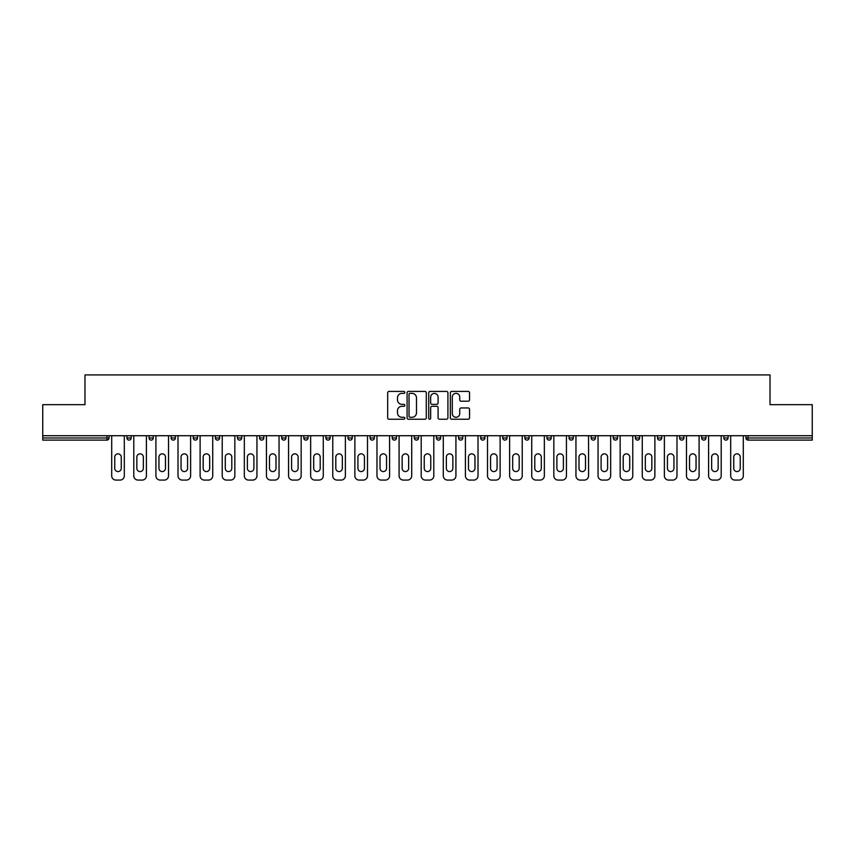 <?xml version="1.0" encoding="UTF-8"?>
<svg xmlns="http://www.w3.org/2000/svg" width="855" height="855" viewBox="0 0 855 855"><rect width="100%" height="100%" fill="white"/><g stroke="black" fill="none" stroke-linecap="round" stroke-linejoin="round"><path stroke-width="1.28" d="M404.832 392.381A0.973 0.973 0 0 0 403.849 391.408L389.078 391.408A1.389 1.389 0 0 0 387.678 392.798L387.678 417.839A1.389 1.389 0 0 0 389.078 419.228L403.849 419.228A0.973 0.973 0 0 0 404.832 418.255A0.973 0.973 0 0 0 403.849 417.283L401.935 417.283A4.446 4.446 0 0 1 397.49 412.837L397.49 410.742A4.446 4.446 0 0 1 401.935 406.296L403.849 406.296A0.973 0.973 0 0 0 404.832 405.323A0.973 0.973 0 0 0 403.849 404.351L401.935 404.351A4.446 4.446 0 0 1 397.49 399.894L397.49 397.81A4.446 4.446 0 0 1 401.935 393.364L403.849 393.364A0.973 0.973 0 0 0 404.832 392.381M468.155 401.219A1.389 1.389 0 0 0 469.545 399.83L469.545 392.798A1.389 1.389 0 0 0 468.155 391.408L451.739 391.408A1.389 1.389 0 0 0 450.35 392.798L450.35 417.839A1.389 1.389 0 0 0 451.739 419.228L468.155 419.228A1.389 1.389 0 0 0 469.545 417.839L469.545 409.353A1.389 1.389 0 0 0 468.155 407.963L461.123 407.963A1.389 1.389 0 0 0 459.734 409.353L459.734 413.564A3.719 3.719 0 0 1 456.014 417.283A3.719 3.719 0 0 1 452.295 413.564L452.295 397.083A3.719 3.719 0 0 1 456.014 393.364A3.719 3.719 0 0 1 459.734 397.083L459.734 399.83A1.389 1.389 0 0 0 461.123 401.219L468.155 401.219M42.75 435.719L42.75 404.682L84.976 404.682L84.976 374.928L770.024 374.928L770.024 404.682L812.25 404.682L812.25 435.719L42.75 435.719L42.75 437.984L106.95 437.984L106.95 435.719M426.282 392.798A1.389 1.389 0 0 0 424.892 391.408L408.476 391.408A1.389 1.389 0 0 0 407.087 392.798L407.087 417.839A1.389 1.389 0 0 0 408.476 419.228L424.892 419.228A1.389 1.389 0 0 0 426.282 417.839L426.282 392.798M430.108 391.408L446.524 391.408A1.389 1.389 0 0 1 447.913 392.798L447.913 417.839A1.389 1.389 0 0 1 446.524 419.228L439.502 419.228A1.389 1.389 0 0 1 438.102 417.839L438.102 407.685A1.389 1.389 0 0 0 436.713 406.296L432.053 406.296A1.389 1.389 0 0 0 430.663 407.685L430.663 418.255A0.973 0.973 0 0 1 429.691 419.228A0.973 0.973 0 0 1 428.718 418.255L428.718 392.798A1.389 1.389 0 0 1 430.108 391.408M109.077 435.719L109.077 437.984A2.127 2.127 0 0 1 106.95 440.111L42.75 440.111L42.75 437.984M812.25 435.719L812.25 440.111L748.05 440.111A2.127 2.127 0 0 1 745.923 437.984L745.923 435.719M126.925 435.719L126.925 437.984L126.925 435.719M106.95 440.111A2.127 2.127 0 0 0 109.077 437.984A2.127 2.127 0 0 1 106.95 440.111L106.95 437.984L109.077 437.984M129.052 440.111A2.127 2.127 0 0 1 126.925 437.984A2.127 2.127 0 0 0 129.052 440.111A2.127 2.127 0 0 0 131.178 437.984L131.178 435.719L131.178 437.984A2.127 2.127 0 0 1 129.052 440.111A2.127 2.127 0 0 1 126.925 437.984L131.178 437.984A2.127 2.127 0 0 1 129.052 440.111M149.037 435.719L149.037 437.984L149.037 435.719M153.291 435.719L153.291 437.984A2.127 2.127 0 0 1 151.164 440.111A2.127 2.127 0 0 1 149.037 437.984A2.127 2.127 0 0 0 151.164 440.111A2.127 2.127 0 0 0 153.291 437.984A2.127 2.127 0 0 1 151.164 440.111A2.127 2.127 0 0 1 149.037 437.984L153.291 437.984M171.139 435.719L171.139 437.984L171.139 435.719M175.393 435.719L175.393 437.984L175.393 435.719M193.251 437.984A2.127 2.127 0 0 0 195.378 440.111A2.127 2.127 0 0 0 197.505 437.984A2.127 2.127 0 0 1 195.378 440.111A2.127 2.127 0 0 0 197.505 437.984L197.505 435.719L197.505 437.984L193.251 437.984A2.127 2.127 0 0 0 195.378 440.111A2.127 2.127 0 0 1 193.251 437.984L193.251 435.719M215.353 437.984A2.127 2.127 0 0 0 217.48 440.111A2.127 2.127 0 0 0 219.607 437.984L219.607 435.719L219.607 437.984L215.353 437.984A2.127 2.127 0 0 0 217.48 440.111A2.127 2.127 0 0 1 215.353 437.984L215.353 435.719M241.719 435.719L241.719 437.984A2.127 2.127 0 0 1 239.592 440.111A2.127 2.127 0 0 1 237.466 437.984L237.466 435.719M261.694 440.111A2.127 2.127 0 0 0 263.821 437.984L263.821 435.719L263.821 437.984A2.127 2.127 0 0 1 261.694 440.111A2.127 2.127 0 0 1 259.567 437.984L259.567 435.719M281.68 435.719L281.68 437.984L281.68 435.719M285.933 435.719L285.933 437.984A2.127 2.127 0 0 1 283.807 440.111A2.127 2.127 0 0 1 281.68 437.984L285.933 437.984A2.127 2.127 0 0 1 283.807 440.111M308.035 435.719L308.035 437.984A2.127 2.127 0 0 1 305.908 440.111A2.127 2.127 0 0 1 303.782 437.984L303.782 435.719M328.021 440.111A2.127 2.127 0 0 0 330.148 437.984L330.148 435.719L330.148 437.984A2.127 2.127 0 0 1 328.021 440.111A2.127 2.127 0 0 1 325.894 437.984L325.894 435.719M352.249 435.719L352.249 437.984A2.127 2.127 0 0 1 350.123 440.111A2.127 2.127 0 0 1 347.996 437.984L347.996 435.719M370.108 435.719L370.108 437.984L370.108 435.719M374.362 435.719L374.362 437.984A2.127 2.127 0 0 1 372.235 440.111A2.127 2.127 0 0 1 370.108 437.984L374.362 437.984A2.127 2.127 0 0 1 372.235 440.111M396.464 435.719L396.464 437.984L392.21 437.984A2.127 2.127 0 0 0 394.337 440.111A2.127 2.127 0 0 1 392.21 437.984L392.21 435.719M416.449 440.111A2.127 2.127 0 0 0 418.576 437.984L418.576 435.719L418.576 437.984A2.127 2.127 0 0 1 416.449 440.111A2.127 2.127 0 0 1 414.322 437.984L414.322 435.719M440.678 435.719L440.678 437.984A2.127 2.127 0 0 1 438.551 440.111A2.127 2.127 0 0 1 436.424 437.984L436.424 435.719M458.537 435.719L458.537 437.984L458.537 435.719M462.79 435.719L462.79 437.984A2.127 2.127 0 0 1 460.663 440.111A2.127 2.127 0 0 1 458.537 437.984L462.79 437.984A2.127 2.127 0 0 1 460.663 440.111M484.892 435.719L484.892 437.984A2.127 2.127 0 0 1 482.765 440.111A2.127 2.127 0 0 1 480.638 437.984L480.638 435.719M502.751 437.984L507.004 437.984A2.127 2.127 0 0 1 504.877 440.111A2.127 2.127 0 0 0 507.004 437.984L507.004 435.719L507.004 437.984A2.127 2.127 0 0 1 504.877 440.111A2.127 2.127 0 0 1 502.751 437.984L502.751 435.719M529.106 435.719L529.106 437.984A2.127 2.127 0 0 1 526.979 440.111A2.127 2.127 0 0 1 524.852 437.984L524.852 435.719M546.965 435.719L546.965 437.984L546.965 435.719M551.219 435.719L551.219 437.984L551.219 435.719M569.067 435.719L569.067 437.984L569.067 435.719M573.32 435.719L573.32 437.984A2.127 2.127 0 0 1 571.193 440.111A2.127 2.127 0 0 1 569.067 437.984L573.32 437.984A2.127 2.127 0 0 1 571.193 440.111M591.179 435.719L591.179 437.984L591.179 435.719M595.433 435.719L595.433 437.984L595.433 435.719M613.281 435.719L613.281 437.984L613.281 435.719M617.534 435.719L617.534 437.984A2.127 2.127 0 0 1 615.408 440.111A2.127 2.127 0 0 1 613.281 437.984A2.127 2.127 0 0 0 615.408 440.111A2.127 2.127 0 0 0 617.534 437.984A2.127 2.127 0 0 1 615.408 440.111A2.127 2.127 0 0 1 613.281 437.984L617.534 437.984M639.647 435.719L639.647 437.984A2.127 2.127 0 0 1 637.52 440.111A2.127 2.127 0 0 1 635.393 437.984L635.393 435.719M661.749 435.719L661.749 437.984L657.495 437.984A2.127 2.127 0 0 0 659.622 440.111A2.127 2.127 0 0 1 657.495 437.984L657.495 435.719M683.861 435.719L683.861 437.984A2.127 2.127 0 0 1 681.734 440.111A2.127 2.127 0 0 1 679.607 437.984L679.607 435.719M701.709 435.719L701.709 437.984L701.709 435.719M705.963 435.719L705.963 437.984A2.127 2.127 0 0 1 703.836 440.111A2.127 2.127 0 0 1 701.709 437.984A2.127 2.127 0 0 0 703.836 440.111A2.127 2.127 0 0 1 701.709 437.984L705.963 437.984A2.127 2.127 0 0 1 703.836 440.111M728.075 435.719L728.075 437.984A2.127 2.127 0 0 1 725.948 440.111A2.127 2.127 0 0 1 723.822 437.984L723.822 435.719M173.266 440.111A2.127 2.127 0 0 1 171.139 437.984A2.127 2.127 0 0 0 173.266 440.111A2.127 2.127 0 0 0 175.393 437.984A2.127 2.127 0 0 1 173.266 440.111A2.127 2.127 0 0 1 171.139 437.984L175.393 437.984A2.127 2.127 0 0 1 173.266 440.111M394.337 440.111A2.127 2.127 0 0 0 396.464 437.984A2.127 2.127 0 0 1 394.337 440.111A2.127 2.127 0 0 1 392.21 437.984M549.092 440.111A2.127 2.127 0 0 1 546.965 437.984L551.219 437.984A2.127 2.127 0 0 1 549.092 440.111A2.127 2.127 0 0 0 551.219 437.984A2.127 2.127 0 0 1 549.092 440.111M593.306 440.111A2.127 2.127 0 0 1 591.179 437.984A2.127 2.127 0 0 0 593.306 440.111A2.127 2.127 0 0 0 595.433 437.984A2.127 2.127 0 0 1 593.306 440.111A2.127 2.127 0 0 1 591.179 437.984L595.433 437.984M659.622 440.111A2.127 2.127 0 0 0 661.749 437.984A2.127 2.127 0 0 1 659.622 440.111A2.127 2.127 0 0 1 657.495 437.984M748.05 435.719L748.05 440.111A2.127 2.127 0 0 1 745.923 437.984L812.25 437.984M410.005 393.364A0.973 0.973 0 0 0 409.032 394.337L409.032 416.31A0.973 0.973 0 0 0 410.005 417.283L412.024 417.283A4.446 4.446 0 0 0 416.481 412.837L416.481 397.81A4.446 4.446 0 0 0 412.024 393.364L410.005 393.364M438.102 397.148A3.719 3.719 0 0 0 434.383 393.428A3.719 3.719 0 0 0 430.663 397.148L430.663 402.962A1.389 1.389 0 0 0 432.053 404.351L436.713 404.351A1.389 1.389 0 0 0 438.102 402.962L438.102 397.148M121.26 457.115A3.26 3.26 0 0 0 118.001 453.855A3.26 3.26 0 0 0 114.741 457.115A3.26 3.26 0 0 1 118.001 453.855A3.26 3.26 0 0 1 121.26 457.115L121.26 468.316A3.26 3.26 0 0 1 118.001 471.575A3.26 3.26 0 0 1 114.741 468.316A3.26 3.26 0 0 0 118.001 471.575A3.26 3.26 0 0 0 121.26 468.316M111.695 435.719L111.695 475.829L111.695 435.719M115.949 480.072L120.053 480.072L115.949 480.072A4.254 4.254 0 0 1 111.695 475.829M124.306 435.719L124.306 475.829L124.306 435.719M114.741 468.316L114.741 457.115M120.053 480.072A4.254 4.254 0 0 0 124.306 475.829M143.362 457.115A3.26 3.26 0 0 0 140.102 453.855A3.26 3.26 0 0 0 136.843 457.115A3.26 3.26 0 0 1 140.102 453.855A3.26 3.26 0 0 1 143.362 457.115L143.362 468.316A3.26 3.26 0 0 1 140.102 471.575A3.26 3.26 0 0 1 136.843 468.316A3.26 3.26 0 0 0 140.102 471.575A3.26 3.26 0 0 0 143.362 468.316M133.797 435.719L133.797 475.829L133.797 435.719M138.05 480.072L142.165 480.072L138.05 480.072A4.254 4.254 0 0 1 133.797 475.829M146.408 435.719L146.408 475.829L146.408 435.719M165.475 457.115A3.26 3.26 0 0 0 162.215 453.855A3.26 3.26 0 0 0 158.955 457.115A3.26 3.26 0 0 1 162.215 453.855A3.26 3.26 0 0 1 165.475 457.115L165.475 468.316A3.26 3.26 0 0 1 162.215 471.575A3.26 3.26 0 0 1 158.955 468.316A3.26 3.26 0 0 0 162.215 471.575A3.26 3.26 0 0 0 165.475 468.316M155.909 435.719L155.909 475.829L155.909 435.719M160.163 480.072L164.267 480.072L160.163 480.072A4.254 4.254 0 0 1 155.909 475.829M168.521 435.719L168.521 475.829L168.521 435.719M187.576 457.115A3.26 3.26 0 0 0 184.317 453.855A3.26 3.26 0 0 0 181.057 457.115A3.26 3.26 0 0 1 184.317 453.855A3.26 3.26 0 0 1 187.576 457.115L187.576 468.316A3.26 3.26 0 0 1 184.317 471.575A3.26 3.26 0 0 1 181.057 468.316A3.26 3.26 0 0 0 184.317 471.575A3.26 3.26 0 0 0 187.576 468.316M178.011 435.719L178.011 475.829L178.011 435.719M182.265 480.072L186.379 480.072L182.265 480.072A4.254 4.254 0 0 1 178.011 475.829M190.622 435.719L190.622 475.829L190.622 435.719M209.689 457.115A3.26 3.26 0 0 0 206.429 453.855A3.26 3.26 0 0 0 203.169 457.115A3.26 3.26 0 0 1 206.429 453.855A3.26 3.26 0 0 1 209.689 457.115L209.689 468.316A3.26 3.26 0 0 1 206.429 471.575A3.26 3.26 0 0 1 203.169 468.316A3.26 3.26 0 0 0 206.429 471.575A3.26 3.26 0 0 0 209.689 468.316M200.123 435.719L200.123 475.829L200.123 435.719M204.377 480.072L208.481 480.072L204.377 480.072A4.254 4.254 0 0 1 200.123 475.829M212.735 435.719L212.735 475.829L212.735 435.719M231.791 457.115A3.26 3.26 0 0 0 228.531 453.855A3.26 3.26 0 0 0 225.271 457.115A3.26 3.26 0 0 1 228.531 453.855A3.26 3.26 0 0 1 231.791 457.115L231.791 468.316A3.26 3.26 0 0 1 228.531 471.575A3.26 3.26 0 0 1 225.271 468.316A3.26 3.26 0 0 0 228.531 471.575A3.26 3.26 0 0 0 231.791 468.316M222.225 435.719L222.225 475.829L222.225 435.719M226.479 480.072L230.594 480.072L226.479 480.072A4.254 4.254 0 0 1 222.225 475.829M234.836 435.719L234.836 475.829L234.836 435.719M136.843 468.316L136.843 457.115M142.165 480.072A4.254 4.254 0 0 0 146.408 475.829M158.955 468.316L158.955 457.115M164.267 480.072A4.254 4.254 0 0 0 168.521 475.829M181.057 468.316L181.057 457.115M186.379 480.072A4.254 4.254 0 0 0 190.622 475.829M203.169 468.316L203.169 457.115M208.481 480.072A4.254 4.254 0 0 0 212.735 475.829M225.271 468.316L225.271 457.115M230.594 480.072A4.254 4.254 0 0 0 234.836 475.829M253.903 457.115A3.26 3.26 0 0 0 250.643 453.855A3.26 3.26 0 0 0 247.384 457.115A3.26 3.26 0 0 1 250.643 453.855A3.26 3.26 0 0 1 253.903 457.115L253.903 468.316A3.26 3.26 0 0 1 250.643 471.575A3.26 3.26 0 0 1 247.384 468.316A3.26 3.26 0 0 0 250.643 471.575A3.26 3.26 0 0 0 253.903 468.316M244.338 435.719L244.338 475.829L244.338 435.719M248.591 480.072L252.695 480.072L248.591 480.072A4.254 4.254 0 0 1 244.338 475.829M256.949 435.719L256.949 475.829L256.949 435.719M247.384 468.316L247.384 457.115M252.695 480.072A4.254 4.254 0 0 0 256.949 475.829M276.005 457.115A3.26 3.26 0 0 0 272.745 453.855A3.26 3.26 0 0 0 269.485 457.115A3.26 3.26 0 0 1 272.745 453.855A3.26 3.26 0 0 1 276.005 457.115L276.005 468.316A3.26 3.26 0 0 1 272.745 471.575A3.26 3.26 0 0 1 269.485 468.316A3.26 3.26 0 0 0 272.745 471.575A3.26 3.26 0 0 0 276.005 468.316M266.439 435.719L266.439 475.829L266.439 435.719M270.693 480.072L274.808 480.072L270.693 480.072A4.254 4.254 0 0 1 266.439 475.829M279.051 435.719L279.051 475.829L279.051 435.719M269.485 468.316L269.485 457.115M274.808 480.072A4.254 4.254 0 0 0 279.051 475.829M298.117 457.115A3.26 3.26 0 0 0 294.857 453.855A3.26 3.26 0 0 0 291.598 457.115A3.26 3.26 0 0 1 294.857 453.855A3.26 3.26 0 0 1 298.117 457.115L298.117 468.316A3.26 3.26 0 0 1 294.857 471.575A3.26 3.26 0 0 1 291.598 468.316A3.26 3.26 0 0 0 294.857 471.575A3.26 3.26 0 0 0 298.117 468.316M288.552 435.719L288.552 475.829L288.552 435.719M292.805 480.072L296.909 480.072L292.805 480.072A4.254 4.254 0 0 1 288.552 475.829M301.163 435.719L301.163 475.829L301.163 435.719M291.598 468.316L291.598 457.115M296.909 480.072A4.254 4.254 0 0 0 301.163 475.829M320.219 457.115A3.26 3.26 0 0 0 316.959 453.855A3.26 3.26 0 0 0 313.7 457.115A3.26 3.26 0 0 1 316.959 453.855A3.26 3.26 0 0 1 320.219 457.115L320.219 468.316A3.26 3.26 0 0 1 316.959 471.575A3.26 3.26 0 0 1 313.7 468.316A3.26 3.26 0 0 0 316.959 471.575A3.26 3.26 0 0 0 320.219 468.316M310.654 435.719L310.654 475.829L310.654 435.719M314.907 480.072L319.022 480.072L314.907 480.072A4.254 4.254 0 0 1 310.654 475.829M323.276 435.719L323.276 475.829L323.276 435.719M313.7 468.316L313.7 457.115M319.022 480.072A4.254 4.254 0 0 0 323.276 475.829M342.331 457.115A3.26 3.26 0 0 0 339.072 453.855A3.26 3.26 0 0 0 335.812 457.115A3.26 3.26 0 0 1 339.072 453.855A3.26 3.26 0 0 1 342.331 457.115L342.331 468.316A3.26 3.26 0 0 1 339.072 471.575A3.26 3.26 0 0 1 335.812 468.316A3.26 3.26 0 0 0 339.072 471.575A3.26 3.26 0 0 0 342.331 468.316M332.766 435.719L332.766 475.829L332.766 435.719M337.02 480.072L341.124 480.072L337.02 480.072A4.254 4.254 0 0 1 332.766 475.829M345.377 435.719L345.377 475.829L345.377 435.719M335.812 468.316L335.812 457.115M341.124 480.072A4.254 4.254 0 0 0 345.377 475.829M364.433 457.115A3.26 3.26 0 0 0 361.173 453.855A3.26 3.26 0 0 0 357.924 457.115A3.26 3.26 0 0 1 361.173 453.855A3.26 3.26 0 0 1 364.433 457.115L364.433 468.316A3.26 3.26 0 0 1 361.173 471.575A3.26 3.26 0 0 1 357.924 468.316A3.26 3.26 0 0 0 361.173 471.575A3.26 3.26 0 0 0 364.433 468.316M354.868 435.719L354.868 475.829L354.868 435.719M359.121 480.072L363.236 480.072L359.121 480.072A4.254 4.254 0 0 1 354.868 475.829M367.49 435.719L367.49 475.829L367.49 435.719M357.924 468.316L357.924 457.115M363.236 480.072A4.254 4.254 0 0 0 367.49 475.829M386.546 457.115A3.26 3.26 0 0 0 383.286 453.855A3.26 3.26 0 0 0 380.026 457.115A3.26 3.26 0 0 1 383.286 453.855A3.26 3.26 0 0 1 386.546 457.115L386.546 468.316A3.26 3.26 0 0 1 383.286 471.575A3.26 3.26 0 0 1 380.026 468.316A3.26 3.26 0 0 0 383.286 471.575A3.26 3.26 0 0 0 386.546 468.316M376.98 435.719L376.98 475.829L376.98 435.719M381.234 480.072L385.338 480.072L381.234 480.072A4.254 4.254 0 0 1 376.98 475.829M389.591 435.719L389.591 475.829L389.591 435.719M380.026 468.316L380.026 457.115M385.338 480.072A4.254 4.254 0 0 0 389.591 475.829M408.647 457.115A3.26 3.26 0 0 0 405.388 453.855A3.26 3.26 0 0 0 402.139 457.115A3.26 3.26 0 0 1 405.388 453.855A3.26 3.26 0 0 1 408.647 457.115L408.647 468.316A3.26 3.26 0 0 1 405.388 471.575A3.26 3.26 0 0 1 402.139 468.316A3.26 3.26 0 0 0 405.388 471.575A3.26 3.26 0 0 0 408.647 468.316M399.082 435.719L399.082 475.829L399.082 435.719M403.336 480.072L407.45 480.072L403.336 480.072A4.254 4.254 0 0 1 399.082 475.829M411.704 435.719L411.704 475.829L411.704 435.719M402.139 468.316L402.139 457.115M407.45 480.072A4.254 4.254 0 0 0 411.704 475.829M430.76 457.115A3.26 3.26 0 0 0 427.5 453.855A3.26 3.26 0 0 0 424.24 457.115A3.26 3.26 0 0 1 427.5 453.855A3.26 3.26 0 0 1 430.76 457.115L430.76 468.316A3.26 3.26 0 0 1 427.5 471.575A3.26 3.26 0 0 1 424.24 468.316A3.26 3.26 0 0 0 427.5 471.575A3.26 3.26 0 0 0 430.76 468.316M421.194 435.719L421.194 475.829L421.194 435.719M425.448 480.072L429.552 480.072L425.448 480.072A4.254 4.254 0 0 1 421.194 475.829M433.806 435.719L433.806 475.829L433.806 435.719M424.24 468.316L424.24 457.115M429.552 480.072A4.254 4.254 0 0 0 433.806 475.829M452.861 457.115A3.26 3.26 0 0 0 449.612 453.855A3.26 3.26 0 0 0 446.353 457.115A3.26 3.26 0 0 1 449.612 453.855A3.26 3.26 0 0 1 452.861 457.115L452.861 468.316A3.26 3.26 0 0 1 449.612 471.575A3.26 3.26 0 0 1 446.353 468.316A3.26 3.26 0 0 0 449.612 471.575A3.26 3.26 0 0 0 452.861 468.316M443.296 435.719L443.296 475.829L443.296 435.719M447.55 480.072L451.664 480.072L447.55 480.072A4.254 4.254 0 0 1 443.296 475.829M455.918 435.719L455.918 475.829L455.918 435.719M446.353 468.316L446.353 457.115M451.664 480.072A4.254 4.254 0 0 0 455.918 475.829M474.974 457.115A3.26 3.26 0 0 0 471.714 453.855A3.26 3.26 0 0 0 468.455 457.115A3.26 3.26 0 0 1 471.714 453.855A3.26 3.26 0 0 1 474.974 457.115L474.974 468.316A3.26 3.26 0 0 1 471.714 471.575A3.26 3.26 0 0 1 468.455 468.316A3.26 3.26 0 0 0 471.714 471.575A3.26 3.26 0 0 0 474.974 468.316M465.409 435.719L465.409 475.829L465.409 435.719M469.662 480.072L473.766 480.072L469.662 480.072A4.254 4.254 0 0 1 465.409 475.829M478.02 435.719L478.02 475.829L478.02 435.719M468.455 468.316L468.455 457.115M473.766 480.072A4.254 4.254 0 0 0 478.02 475.829M497.076 457.115A3.26 3.26 0 0 0 493.827 453.855A3.26 3.26 0 0 0 490.567 457.115A3.26 3.26 0 0 1 493.827 453.855A3.26 3.26 0 0 1 497.076 457.115L497.076 468.316A3.26 3.26 0 0 1 493.827 471.575A3.26 3.26 0 0 1 490.567 468.316A3.26 3.26 0 0 0 493.827 471.575A3.26 3.26 0 0 0 497.076 468.316M487.51 435.719L487.51 475.829L487.51 435.719M491.764 480.072L495.879 480.072L491.764 480.072A4.254 4.254 0 0 1 487.51 475.829M500.132 435.719L500.132 475.829L500.132 435.719M490.567 468.316L490.567 457.115M495.879 480.072A4.254 4.254 0 0 0 500.132 475.829M519.188 457.115A3.26 3.26 0 0 0 515.928 453.855A3.26 3.26 0 0 0 512.669 457.115A3.26 3.26 0 0 1 515.928 453.855A3.26 3.26 0 0 1 519.188 457.115L519.188 468.316A3.26 3.26 0 0 1 515.928 471.575A3.26 3.26 0 0 1 512.669 468.316A3.26 3.26 0 0 0 515.928 471.575A3.26 3.26 0 0 0 519.188 468.316M509.623 435.719L509.623 475.829L509.623 435.719M513.876 480.072L517.98 480.072L513.876 480.072A4.254 4.254 0 0 1 509.623 475.829M522.234 435.719L522.234 475.829L522.234 435.719M512.669 468.316L512.669 457.115M517.98 480.072A4.254 4.254 0 0 0 522.234 475.829M541.301 457.115A3.26 3.26 0 0 0 538.041 453.855A3.26 3.26 0 0 0 534.781 457.115A3.26 3.26 0 0 1 538.041 453.855A3.26 3.26 0 0 1 541.301 457.115L541.301 468.316A3.26 3.26 0 0 1 538.041 471.575A3.26 3.26 0 0 1 534.781 468.316A3.26 3.26 0 0 0 538.041 471.575A3.26 3.26 0 0 0 541.301 468.316M531.725 435.719L531.725 475.829L531.725 435.719M535.978 480.072L540.093 480.072L535.978 480.072A4.254 4.254 0 0 1 531.725 475.829M544.346 435.719L544.346 475.829L544.346 435.719M534.781 468.316L534.781 457.115M540.093 480.072A4.254 4.254 0 0 0 544.346 475.829M563.402 457.115A3.26 3.26 0 0 0 560.143 453.855A3.26 3.26 0 0 0 556.883 457.115A3.26 3.26 0 0 1 560.143 453.855A3.26 3.26 0 0 1 563.402 457.115L563.402 468.316A3.26 3.26 0 0 1 560.143 471.575A3.26 3.26 0 0 1 556.883 468.316A3.26 3.26 0 0 0 560.143 471.575A3.26 3.26 0 0 0 563.402 468.316M553.837 435.719L553.837 475.829L553.837 435.719M558.091 480.072L562.195 480.072L558.091 480.072A4.254 4.254 0 0 1 553.837 475.829M566.448 435.719L566.448 475.829L566.448 435.719M556.883 468.316L556.883 457.115M562.195 480.072A4.254 4.254 0 0 0 566.448 475.829M585.515 457.115A3.26 3.26 0 0 0 582.255 453.855A3.26 3.26 0 0 0 578.995 457.115A3.26 3.26 0 0 1 582.255 453.855A3.26 3.26 0 0 1 585.515 457.115L585.515 468.316A3.26 3.26 0 0 1 582.255 471.575A3.26 3.26 0 0 1 578.995 468.316A3.26 3.26 0 0 0 582.255 471.575A3.26 3.26 0 0 0 585.515 468.316M575.949 435.719L575.949 475.829L575.949 435.719M580.192 480.072L584.307 480.072L580.192 480.072A4.254 4.254 0 0 1 575.949 475.829M588.561 435.719L588.561 475.829L588.561 435.719M578.995 468.316L578.995 457.115M584.307 480.072A4.254 4.254 0 0 0 588.561 475.829M607.616 457.115A3.26 3.26 0 0 0 604.357 453.855A3.26 3.26 0 0 0 601.097 457.115A3.26 3.26 0 0 1 604.357 453.855A3.26 3.26 0 0 1 607.616 457.115L607.616 468.316A3.26 3.26 0 0 1 604.357 471.575A3.26 3.26 0 0 1 601.097 468.316A3.26 3.26 0 0 0 604.357 471.575A3.26 3.26 0 0 0 607.616 468.316M598.051 435.719L598.051 475.829L598.051 435.719M602.305 480.072L606.409 480.072L602.305 480.072A4.254 4.254 0 0 1 598.051 475.829M610.662 435.719L610.662 475.829L610.662 435.719M601.097 468.316L601.097 457.115M606.409 480.072A4.254 4.254 0 0 0 610.662 475.829M629.729 457.115A3.26 3.26 0 0 0 626.469 453.855A3.26 3.26 0 0 0 623.21 457.115A3.26 3.26 0 0 1 626.469 453.855A3.26 3.26 0 0 1 629.729 457.115L629.729 468.316A3.26 3.26 0 0 1 626.469 471.575A3.26 3.26 0 0 1 623.21 468.316A3.26 3.26 0 0 0 626.469 471.575A3.26 3.26 0 0 0 629.729 468.316M620.164 435.719L620.164 475.829L620.164 435.719M624.407 480.072L628.521 480.072L624.407 480.072A4.254 4.254 0 0 1 620.164 475.829M632.775 435.719L632.775 475.829L632.775 435.719M623.21 468.316L623.21 457.115M628.521 480.072A4.254 4.254 0 0 0 632.775 475.829M651.831 457.115A3.26 3.26 0 0 0 648.571 453.855A3.26 3.26 0 0 0 645.311 457.115A3.26 3.26 0 0 1 648.571 453.855A3.26 3.26 0 0 1 651.831 457.115L651.831 468.316A3.26 3.26 0 0 1 648.571 471.575A3.26 3.26 0 0 1 645.311 468.316A3.26 3.26 0 0 0 648.571 471.575A3.26 3.26 0 0 0 651.831 468.316M642.265 435.719L642.265 475.829L642.265 435.719M646.519 480.072L650.623 480.072L646.519 480.072A4.254 4.254 0 0 1 642.265 475.829M654.877 435.719L654.877 475.829L654.877 435.719M645.311 468.316L645.311 457.115M650.623 480.072A4.254 4.254 0 0 0 654.877 475.829M673.943 457.115A3.26 3.26 0 0 0 670.683 453.855A3.26 3.26 0 0 0 667.424 457.115A3.26 3.26 0 0 1 670.683 453.855A3.26 3.26 0 0 1 673.943 457.115L673.943 468.316A3.26 3.26 0 0 1 670.683 471.575A3.26 3.26 0 0 1 667.424 468.316A3.26 3.26 0 0 0 670.683 471.575A3.26 3.26 0 0 0 673.943 468.316M664.378 435.719L664.378 475.829L664.378 435.719M668.621 480.072L672.735 480.072L668.621 480.072A4.254 4.254 0 0 1 664.378 475.829M676.989 435.719L676.989 475.829L676.989 435.719M667.424 468.316L667.424 457.115M672.735 480.072A4.254 4.254 0 0 0 676.989 475.829M696.045 457.115A3.26 3.26 0 0 0 692.785 453.855A3.26 3.26 0 0 0 689.525 457.115A3.26 3.26 0 0 1 692.785 453.855A3.26 3.26 0 0 1 696.045 457.115L696.045 468.316A3.26 3.26 0 0 1 692.785 471.575A3.26 3.26 0 0 1 689.525 468.316A3.26 3.26 0 0 0 692.785 471.575A3.26 3.26 0 0 0 696.045 468.316M686.48 435.719L686.48 475.829L686.48 435.719M690.733 480.072L694.837 480.072L690.733 480.072A4.254 4.254 0 0 1 686.48 475.829M699.091 435.719L699.091 475.829L699.091 435.719M689.525 468.316L689.525 457.115M694.837 480.072A4.254 4.254 0 0 0 699.091 475.829M718.157 457.115A3.26 3.26 0 0 0 714.898 453.855A3.26 3.26 0 0 0 711.638 457.115A3.26 3.26 0 0 1 714.898 453.855A3.26 3.26 0 0 1 718.157 457.115L718.157 468.316A3.26 3.26 0 0 1 714.898 471.575A3.26 3.26 0 0 1 711.638 468.316A3.26 3.26 0 0 0 714.898 471.575A3.26 3.26 0 0 0 718.157 468.316M708.592 435.719L708.592 475.829L708.592 435.719M712.835 480.072L716.95 480.072L712.835 480.072A4.254 4.254 0 0 1 708.592 475.829M721.203 435.719L721.203 475.829L721.203 435.719M711.638 468.316L711.638 457.115M716.95 480.072A4.254 4.254 0 0 0 721.203 475.829M740.259 457.115A3.26 3.26 0 0 0 736.999 453.855A3.26 3.26 0 0 0 733.74 457.115A3.26 3.26 0 0 1 736.999 453.855A3.26 3.26 0 0 1 740.259 457.115L740.259 468.316A3.26 3.26 0 0 1 736.999 471.575A3.26 3.26 0 0 1 733.74 468.316A3.26 3.26 0 0 0 736.999 471.575A3.26 3.26 0 0 0 740.259 468.316M730.694 435.719L730.694 475.829L730.694 435.719M734.947 480.072L739.051 480.072L734.947 480.072A4.254 4.254 0 0 1 730.694 475.829M743.305 435.719L743.305 475.829L743.305 435.719M733.74 468.316L733.74 457.115M739.051 480.072A4.254 4.254 0 0 0 743.305 475.829M217.48 440.111A2.127 2.127 0 0 0 219.607 437.984M239.592 440.111A2.127 2.127 0 0 0 241.719 437.984L237.466 437.984M263.821 437.984L259.567 437.984M305.908 440.111A2.127 2.127 0 0 0 308.035 437.984L303.782 437.984M330.148 437.984L325.894 437.984M350.123 440.111A2.127 2.127 0 0 0 352.249 437.984L347.996 437.984M418.576 437.984L414.322 437.984M438.551 440.111A2.127 2.127 0 0 0 440.678 437.984L436.424 437.984M482.765 440.111A2.127 2.127 0 0 0 484.892 437.984L480.638 437.984M526.979 440.111A2.127 2.127 0 0 0 529.106 437.984L524.852 437.984M637.52 440.111A2.127 2.127 0 0 0 639.647 437.984L635.393 437.984M681.734 440.111A2.127 2.127 0 0 0 683.861 437.984L679.607 437.984M725.948 440.111A2.127 2.127 0 0 0 728.075 437.984L723.822 437.984M748.05 440.111A2.127 2.127 0 0 1 745.923 437.984"/></g></svg>
